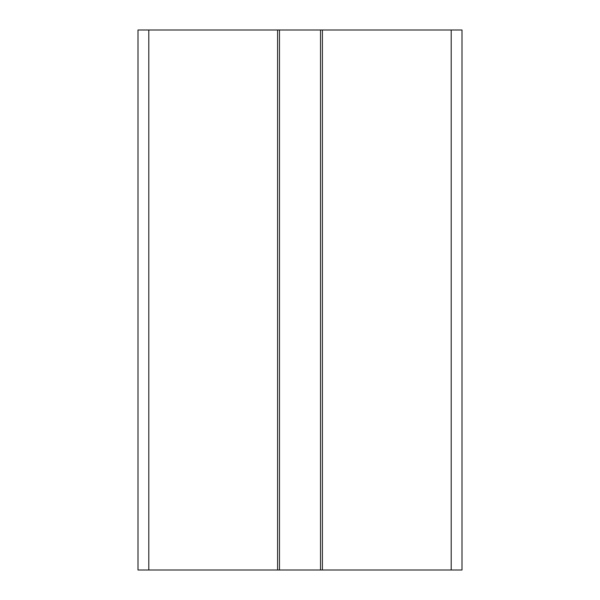 <?xml version="1.0" encoding="UTF-8"?>
<svg xmlns="http://www.w3.org/2000/svg" width="600" height="600" viewBox="0 0 600 600"><rect width="100%" height="100%" fill="white"/><g stroke="black" fill="none" stroke-linecap="round" stroke-linejoin="round"><path stroke-width="0.9" d="M148.8 30L138 30L138 570L148.8 570L148.8 30L320.52 30L320.52 570L462 570L462 30L320.52 30M320.52 570L279.48 570L279.48 30M148.8 570L279.48 570M277.59 570L277.59 30M322.41 30L322.41 570M451.2 30L451.2 570"/></g></svg>
